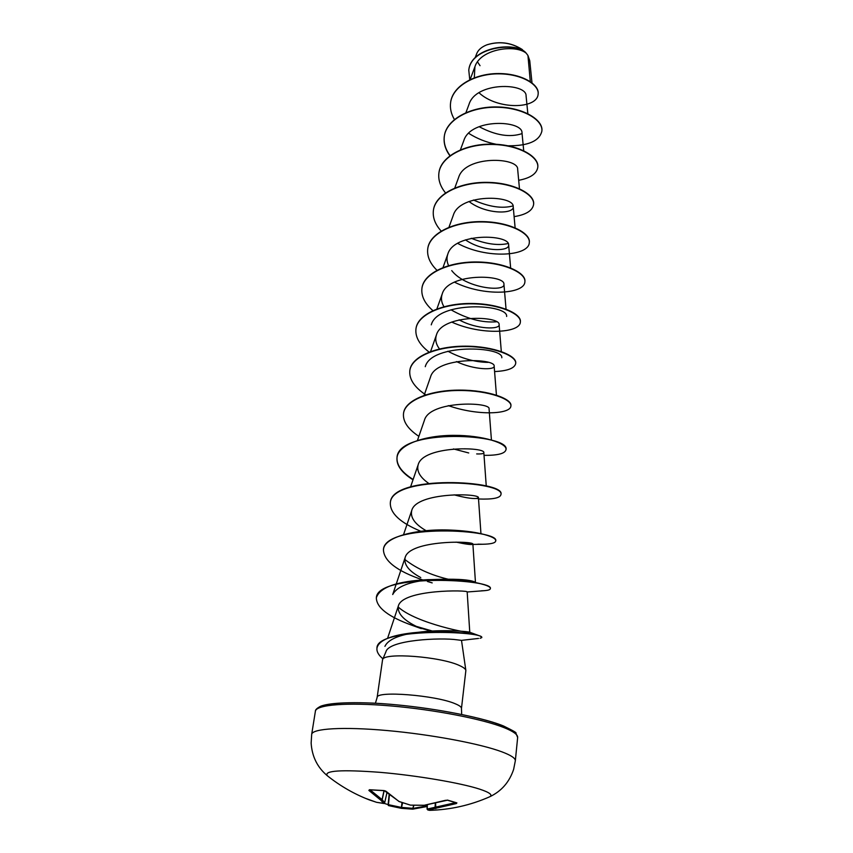<?xml version="1.0" encoding="UTF-8"?>
<svg xmlns="http://www.w3.org/2000/svg" width="853" height="853" viewBox="0 0 853 853"><rect width="100%" height="100%" fill="white"/><g stroke="black" fill="none" stroke-linecap="round" stroke-linejoin="round"><path stroke-width="1.28" d="M384.213 790.582L399.151 801.521L410.464 805.125L424.197 805.275L445.426 800.338L447.889 800.21L456.899 802.897L456.334 803.569L455.715 802.737M327.84 776.145L327.317 775.729C323.66 770.6 341.2 769.47 379.948 772.328C416.509 775.43 460.513 782.915 479.557 789.11C489.686 792.448 493.045 795.017 489.643 796.809C501.372 791.285 509.369 782.148 513.623 769.395L515.329 760.801C515.553 758.296 511.107 755.321 501.99 751.877C480.484 743.763 431.245 734.486 387.209 730.552C343.087 726.575 312.283 728.505 311.686 734.348L315.397 711.221C316.1 704.749 346.787 702.158 390.61 705.911C434.358 709.611 483.193 719.143 504.496 727.801C513.517 731.479 517.899 734.71 517.654 737.493L515.329 760.801M370.138 789.899L382.197 799.698L384.671 802.705L383.562 803.43L381.067 800.413L368.869 790.422L369.445 789.739L383.775 790.55M529.734 60.68L527.943 55.488L526.269 53.249C515.511 44.089 480.42 48.749 474.918 66.726L474.311 77.794M478.522 638.439L461.484 640.368L457.005 639.814C440.926 637.426 388.573 639.782 385.897 651.884M377.133 697.519L382.57 659.7C383.21 652.172 441.246 656.565 459.82 665.703C463.627 667.43 465.642 669.04 465.866 670.511L461.462 708.47C461.58 707.094 459.522 705.527 455.278 703.778C435.872 695.206 375.629 690.503 377.133 697.519L375.405 703.224M530.299 81.611L527.943 55.488M527.868 113.993L526.066 95.771C526.738 83.018 476.027 81.216 468.99 104.407L465.941 112.628M523.71 150.704L522.004 132.908C522.814 120.198 470.579 117.938 463.797 140.66L460.428 149.819M519.466 188.737L517.664 169.299C518.613 157.219 465.184 155.054 458.605 177.499L454.777 188.001M469.011 201.5C486.103 214.796 514.551 214.231 513.207 206.629C514.263 195.252 459.692 193.141 453.284 215.308M465.461 239.864C483.001 252.072 509.817 251.646 508.633 244.95C509.827 234.319 454.031 232.293 447.814 254.109C446.524 257.883 446.78 261.732 448.582 265.646M451.738 270.604C465.642 288.581 505.498 292.184 503.931 284.284C505.307 274.474 448.156 272.533 442.217 293.965C440.798 298.166 441.385 302.41 443.955 306.717M459.063 319.832C476.998 329.663 499.986 329.578 499.122 324.684C500.604 315.738 442.153 313.936 436.448 334.909C434.945 339.558 435.968 344.239 439.498 348.952M456.462 361.576C474.236 370.117 494.9 370.159 494.154 366.182C495.774 358.196 436 356.501 430.52 376.983L424.122 395.355M491.424 439.977L489.068 408.832C490.806 401.891 429.677 400.281 424.442 420.23L417.458 440.436M453.444 448.934L468.724 452.964M476.678 453.924C481.369 454.084 483.747 453.679 483.832 452.687C485.73 446.844 423.12 445.383 418.183 464.714C416.477 470.984 419.879 477.136 428.398 483.171M454.127 494.836C464.608 497.619 472.008 498.834 476.326 498.483L478.437 497.8C480.506 493.141 416.36 491.829 411.743 510.489C410.112 517.483 414.899 524.211 426.105 530.694M456.099 542.113C464.906 544.022 470.344 544.79 472.402 544.427L472.871 544.203C475.089 540.823 409.397 539.704 405.132 557.595C403.618 564.451 408.822 571.115 420.753 577.566M384.916 646.35C388.19 639.441 399.129 634.771 417.746 632.34C443.443 628.917 470.238 631.753 469.768 632.265L467.177 591.982C469.481 589.988 402.264 589.018 398.308 606.11C397.178 614.043 404.823 621.56 421.243 628.65M481.721 637.394L480.506 636.199L469.768 632.265C470.995 633.928 416.264 623.575 398.084 606.92M405.122 557.595L392.711 594.53C396.976 586.427 409.845 581.447 431.298 579.613C453.977 578.654 468.404 579.4 474.556 581.842M453.519 580.403C433.676 576.351 417.416 569.356 404.748 559.408M425.263 366.694C431.437 343.087 503.611 346.393 501.799 357.78M488.044 362.386C475.132 362.205 461.74 358.495 447.868 351.233M431.266 324.844C437.717 300.587 508.303 304.009 506.639 316.463M496.403 321.805C482.126 322.903 466.986 318.894 450.96 309.788M508.121 243.531C497.949 245.781 485.656 244.033 471.229 238.275M513.058 205.914C502.054 208.846 488.854 206.874 473.468 200.007M521.993 133.633C509.934 137.621 495.87 135.414 479.802 127.033M522.153 49.474C511.064 42.543 499.272 41.008 486.764 44.878C481.55 46.958 478.181 49.922 476.656 53.75L475.153 57.737M454.414 119.495C451.088 113.833 449.83 108.15 450.619 102.435C452.858 85.737 475.654 73.593 498.909 73.848C522.239 73.923 539.512 85.023 538.126 94.257C537.049 109.131 497.448 110.09 478.981 92.742M469.758 79.734L468.777 70.213C471.091 46.499 516.587 41.722 526.237 53.206L526.269 53.249M450.64 102.285L450.661 102.147C452.9 85.449 475.697 73.294 498.941 73.55C522.271 73.625 539.544 84.724 538.158 93.969L538.136 94.107M468.798 70.074L468.819 69.925C471.005 47.118 514.039 41.392 525.277 52.108L526.237 53.206M468.67 133.303C476.955 138.602 486.135 142.259 496.201 144.285M508.249 145.788C528.188 145.927 539.395 141.065 541.858 131.213C543.425 120.102 522.814 107.521 496.67 107.254C470.557 106.796 446.45 119.569 444.296 136.299C443.432 142.941 445.298 149.424 449.904 155.747M518.688 180.292C530.278 178.138 536.644 173.841 537.774 167.412C539.277 156.835 518.325 144.69 491.829 144.456C465.375 144.05 441.022 156.451 438.932 172.796C438.037 179.684 440.233 186.381 445.511 192.895M514.114 216.63C525.97 214.743 532.464 210.734 533.583 204.581C535.044 194.548 513.741 182.883 486.882 182.681C460.044 182.307 435.435 194.335 433.409 210.275C432.514 217.494 435.158 224.488 441.353 231.248M457.645 243.361C486.519 259.259 528.668 256.231 529.286 242.742C530.694 233.285 509.017 222.111 481.774 221.951C454.553 221.62 429.699 233.242 427.748 248.756C426.863 256.188 429.923 263.364 436.949 270.273M454.446 282.14C483.758 296.876 524.36 294.2 524.883 281.906C526.205 273.077 504.144 262.436 476.528 262.319C448.934 262.031 423.813 273.216 421.936 288.271C421.051 296.012 424.698 303.465 432.887 310.599M451.685 322.071C481.273 335.506 519.904 333.16 520.341 322.157C521.609 313.989 499.165 303.913 471.144 303.828C443.144 303.593 417.757 314.309 415.955 328.863C415.102 336.978 419.484 344.719 429.102 352.097M494.591 371.567C507.599 370.948 514.636 368.272 515.681 363.517C516.886 356.042 494.036 346.574 465.589 346.531C437.173 346.35 411.519 356.575 409.813 370.607C409.024 379.127 414.323 387.198 425.722 394.822M448.326 405.623C477.659 415.976 510.595 414.259 510.894 406.039C512.013 399.3 488.737 390.471 459.884 390.482C431.042 390.354 405.122 400.046 403.501 413.513C402.755 421.435 407.873 429.048 418.876 436.341M484.024 455.353C497.672 455.481 504.987 453.615 505.968 449.766C511.342 433.974 398.063 427.417 396.997 457.645C396.314 465.28 401.656 472.669 413.012 479.802M478.522 498.984C492.48 499.517 499.943 498.109 500.903 494.751C506.138 480.953 391.058 474.428 390.311 503.078C390.173 513.378 400.324 522.772 420.785 531.259M460.471 542.273L472.082 543.756M477.925 544.161L482.467 544.257C490.848 544.129 495.252 543.062 495.689 541.058C500.732 529.372 383.871 522.9 383.434 549.833C383.957 561.093 397.05 571.126 422.715 579.923M427.428 581.469L432.194 582.898M481.369 590.798L484.472 590.671C488.204 590.361 490.155 589.722 490.315 588.741C495.177 579.315 376.472 572.885 376.344 597.985C376.653 607.731 388.488 616.815 411.86 625.249L416.04 626.688M419.036 627.659L430.968 631.081M480.09 638.3L481.774 637.617C484.952 631.305 375.842 626.923 376.962 648.237C376.568 651.649 378.561 655.179 382.944 658.825M541.868 131.063L541.89 130.914C543.457 119.804 522.846 107.211 496.713 106.945C470.6 106.497 446.492 119.271 444.349 136C443.464 142.707 445.373 149.254 450.075 155.619M537.795 167.263L537.806 167.113C539.32 156.515 518.357 144.381 491.872 144.146C465.418 143.731 441.065 156.142 438.975 172.487L438.954 172.647M533.605 204.432L533.626 204.272C535.087 194.228 513.773 182.553 486.914 182.361C460.087 181.977 435.488 194.015 433.463 209.955L433.431 210.115M529.308 242.583L529.329 242.423C530.737 232.965 509.06 221.78 481.817 221.62C454.606 221.29 429.741 232.912 427.79 248.436L427.769 248.596M524.894 281.746L524.915 281.575C526.248 272.747 504.187 262.095 476.571 261.978C448.977 261.69 423.866 272.875 421.979 287.93L421.958 288.101M520.362 321.986L520.383 321.816C521.652 313.637 499.208 303.561 471.187 303.476C443.197 303.241 417.81 313.957 416.008 328.522L415.976 328.693M515.702 363.346L515.724 363.175C516.929 355.69 494.079 346.211 465.642 346.169C437.226 345.987 411.572 356.213 409.866 370.255L409.835 370.437M510.915 405.857L510.936 405.676C512.056 398.927 488.78 390.098 459.927 390.109C431.096 389.981 405.175 399.673 403.554 413.151L403.522 413.332M505.989 449.574L506.01 449.392C507.055 443.432 483.352 435.286 454.063 435.35C424.794 435.275 398.596 444.402 397.05 457.272C396.368 464.928 401.731 472.327 413.129 479.471M500.914 494.559L500.946 494.377C506.181 480.559 391.111 474.033 390.365 502.694L390.343 502.886M466.356 542.743L467.796 542.924M495.689 541.058L495.732 540.663C495.828 538.414 490.923 536.089 481.017 533.69C472.85 531.824 462.827 530.619 450.97 530.097C418.162 528.497 384.266 536.526 383.487 549.439L383.466 549.641M490.315 588.527L490.368 588.335C490.454 587.312 488.524 586.139 484.568 584.838C472.434 580.989 453.519 579.251 427.833 579.645C397.231 581.17 380.086 587.152 376.397 597.58L376.376 597.782M416.477 626.422L432.258 631.007M480.506 636.199C474.726 633.427 441.022 629.685 412.959 632.798C391.005 635.25 379.02 640.262 377.026 647.811L376.994 648.024M522.548 49.762L521.972 49.335C511.075 42.501 499.453 40.976 487.127 44.74M477.509 61.896L480.036 65.692M456.334 803.569L427.939 810.041L430.083 810.329M412.788 809.145L426.308 806.65L412.692 809.156L401.368 808.324M413.684 805.296L412.617 809.156L401.305 808.324L388.382 805.563L388.115 804.614L401.283 807.386L413.353 808.367L426.756 805.904L426.745 804.912M427.353 804.805L427.204 809.049L427.939 810.041L427.054 809.081L455.459 802.684M456.238 802.758L456.899 802.897M435.318 803.195L435.051 807.588L435.83 808.591L435.574 803.131M447.271 800.093L447.889 800.21M424.463 805.232L447.462 800.21L456.558 802.918M410.538 805.136L424.24 805.296M410.208 805.061L398.948 801.489M398.618 801.191L386.196 791.413M385.663 791.051L384.01 790.667L382.059 799.645L381.067 800.413L382.197 799.698L384.138 790.71M427.14 806.586L426.308 806.65L426.756 805.904M412.617 809.156L413.929 805.307M369.85 789.867L368.869 790.422M401.998 802.598L401.305 808.324L402.627 802.812M401.305 808.324L388.382 805.563L389.448 794.538M384.042 803.409L376.493 802.3L365.127 798.216M376.578 802.31L369.349 799.911C354.112 794.004 340.102 785.944 327.317 775.729C317.38 767.391 311.995 756.515 311.142 743.091L311.686 734.348M503.11 725.924C482.947 717.704 437.984 708.704 396.229 704.813C354.421 700.899 322.69 702.637 318.116 708.299M384.671 802.705L387.017 792.394M384.191 803.377L388.115 804.614L389.16 794.292M427.065 809.07L427.214 804.837L427.054 809.081L429.464 810.35C450.395 809.774 470.451 805.264 489.643 796.809M369.53 789.803L384.01 790.667M315.397 711.221C315.237 709.803 317.017 708.129 320.749 706.199C328.927 703.139 346.243 702.094 372.708 703.085C418.844 705.26 479.61 716.093 503.537 725.999C513.005 730.605 517.11 732.972 515.862 733.111L517.654 737.493M461.505 640.368L465.866 670.511M385.897 651.873L382.57 659.7M474.918 66.726L470.11 79.564M513.207 206.629L515.116 227.794M453.284 215.297L448.977 227.218M508.644 244.95L510.638 267.917M447.814 254.109L442.878 267.895M503.942 284.284L506.042 309.149M442.206 293.965L436.757 309.33M499.122 324.684L501.308 351.532M436.437 334.909L430.594 351.532M494.164 366.182L496.435 395.131M483.832 452.687L486.263 486.146M418.183 464.714L410.602 486.85M478.437 497.8L480.953 533.679M411.743 510.489L403.544 534.66M472.893 544.203L475.441 582.13M398.308 606.099L387.582 638.321M531.984 82.837L529.745 60.68M461.462 708.47L461.676 714.43M477.744 498.557L476.326 498.483M472.402 544.427L482.467 544.257M467.177 591.982L484.472 590.671M421.243 628.629L411.86 625.249M417.746 632.34L412.959 632.798M431.298 579.613L427.833 579.645M481.113 583.868L484.568 584.838M387.038 792.416L384.682 802.737L383.711 803.473L376.493 802.3"/></g></svg>
